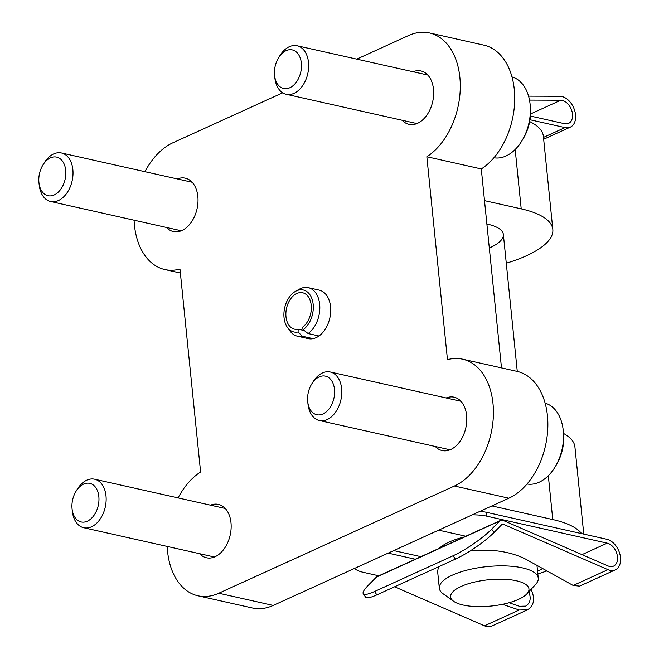 <?xml version="1.0" encoding="UTF-8"?>
<svg xmlns="http://www.w3.org/2000/svg" width="659" height="659" viewBox="0 0 659 659"><rect width="100%" height="100%" fill="white"/><g stroke="black" fill="none" stroke-linecap="round" stroke-linejoin="round"><path stroke-width="0.99" d="M356.75 59.129L408.662 35.512A66.304 44.013 102.6 0 1 429.462 32.95L483.895 45.141A66.304 44.013 102.6 0 1 514.712 100.217A66.304 44.013 102.6 0 1 481.284 168.943L501.491 367.895M429.462 32.95A66.304 44.013 102.6 0 1 460.279 88.026A66.304 44.013 102.6 0 1 426.843 156.743L447.461 359.674A66.304 44.013 102.6 0 1 462.602 359.18L517.035 371.371A66.304 44.013 102.6 0 1 547.678 430.516A66.304 44.013 102.6 0 1 508.855 498.212L273.221 605.423A66.304 44.013 102.6 0 1 252.413 607.985L197.98 595.794A66.304 44.013 102.6 0 1 167.221 546.435M178.095 497.916A66.304 44.013 102.6 0 1 200.6 471.992L179.981 269.07A66.304 44.013 102.6 0 1 164.841 269.556A66.304 44.013 102.6 0 1 134.09 220.205M144.955 171.686A66.304 44.013 102.6 0 1 173.02 142.723L282.686 92.82M481.284 168.943L426.843 156.743M462.602 359.18A66.304 44.013 102.6 0 1 493.237 418.325A66.304 44.013 102.6 0 1 454.422 486.021L218.78 593.232A66.304 44.013 102.6 0 1 197.98 595.794M446.168 397.962A27.349 18.155 102.6 0 1 454.084 397.188A27.349 18.155 102.6 0 1 466.621 415.458A27.349 18.155 102.6 0 1 442.131 450.567A27.349 18.155 102.6 0 1 435.294 446.489M210.526 505.181A27.349 18.155 102.6 0 1 218.45 504.407A27.349 18.155 102.6 0 1 230.988 522.669A27.349 18.155 102.6 0 1 206.489 557.778A27.349 18.155 102.6 0 1 199.652 553.7M413.028 71.732A27.349 18.155 102.6 0 1 420.953 70.958A27.349 18.155 102.6 0 1 433.49 89.22A27.349 18.155 102.6 0 1 408.992 124.337A27.349 18.155 102.6 0 1 402.155 120.259M177.386 178.943A27.349 18.155 102.6 0 1 185.311 178.177A27.349 18.155 102.6 0 1 197.848 196.44A27.349 18.155 102.6 0 1 173.358 231.548A27.349 18.155 102.6 0 1 166.521 227.47M304.26 330.563L298.156 329.195A18.65 12.381 -77.4 0 1 294.524 329.179A18.65 12.381 -77.4 0 1 286.525 308.28A18.65 12.381 -77.4 0 1 302.679 292.785A18.65 12.381 -77.4 0 1 311.345 307.827A18.65 12.381 -77.4 0 1 302.539 327.202L303.148 329.689L308.091 333.553A24.861 16.508 -77.4 0 0 319.829 307.728A24.861 16.508 -77.4 0 0 308.272 287.67L319.154 290.108A24.861 16.508 102.6 0 1 330.554 306.715A24.861 16.508 102.6 0 1 308.288 338.635L297.398 336.197A24.861 16.508 -77.4 0 0 302.242 336.214L313.132 338.652M484.505 200.641L521.211 208.862A99.451 33.362 -5.8 0 1 552.827 229.439A99.451 33.362 -5.8 0 1 506.277 263.213M529.671 121.569A99.451 33.362 -5.8 0 1 543.362 136.232L552.827 229.439M486.877 224.027A49.722 16.681 -5.8 0 1 487.553 224.175A49.722 16.681 -5.8 0 1 503.361 234.464A49.722 16.681 -5.8 0 1 489.316 248.006M491.902 505.923L552.769 519.556A99.451 33.362 -5.8 0 1 581.658 533.633M563.569 433.474A99.451 33.362 -5.8 0 1 574.92 446.934L583.775 534.103M546.937 570.916A99.451 33.362 -5.8 0 1 537.835 573.907M464.142 536.986A49.722 16.681 174.2 0 0 439.298 548.288M516.434 580.785A39.367 13.205 174.2 0 0 467.322 584.063A39.367 13.205 174.2 0 0 453.664 601.305A39.367 13.205 174.2 0 0 491.12 606.049A39.367 13.205 174.2 0 0 526.862 593.874A39.367 13.205 174.2 0 0 516.434 580.785M526.862 593.874L535.627 584.418A49.722 16.681 174.2 0 0 538.271 578.174A49.722 16.681 174.2 0 0 522.463 567.885A49.722 16.681 174.2 0 0 468.236 569.813A49.722 16.681 174.2 0 0 439.331 588.223A49.722 16.681 174.2 0 0 443.169 593.808L453.664 601.305M376.289 577.169L368.249 585.324A33.148 6.12 145.8 0 0 363.266 593.743A33.148 6.12 145.8 0 0 374.559 591.494L453.104 555.751A33.148 6.12 145.8 0 0 491.68 529.169L499.711 521.014L376.289 577.169A6.219 4.152 65.5 0 1 377.146 576.567L500.576 520.404A6.219 4.152 65.5 0 0 499.711 521.014M354.509 568.437A33.148 11.121 174.2 0 0 363.43 572.358L378.826 575.801M394.584 586.79L484.497 625.819A16.574 11.079 65.5 0 0 491.845 626.05L527.505 609.822C534.111 605.621 535.306 598.776 531.088 589.311M363.266 593.743L365.556 597.112A33.148 6.12 -34.2 0 0 376.849 594.863L455.394 559.12A33.148 6.12 -34.2 0 0 493.97 532.538L502.001 524.383A2.076 1.384 65.5 0 1 502.29 524.177A2.076 1.384 65.5 0 1 503.204 524.21L607.928 569.656A16.574 11.079 65.5 0 0 615.275 569.887A16.574 11.079 65.5 0 0 619.814 553.84A16.574 11.079 65.5 0 0 606.832 539.268L486.466 512.315A33.148 11.121 174.2 0 0 480.057 511.318M472.289 514.852A33.148 11.121 174.2 0 1 486.861 516.195L607.227 543.156L581.988 554.639M500.576 520.404A6.219 4.152 65.5 0 1 503.328 520.495L608.043 565.941A12.43 8.312 65.5 0 0 613.562 566.122A12.43 8.312 65.5 0 0 616.964 554.079A12.43 8.312 65.5 0 0 607.227 543.156M393.744 550.586L420.879 556.666M465.789 536.237L438.647 530.157M388.151 553.132L415.294 559.211M537.555 571.114A73.759 24.745 174.2 0 0 542.884 568.668M615.275 569.887L579.615 586.115L573.182 585.464L525.907 559.252C510.33 551.435 491.713 548.692 470.056 551.023M502.471 604.319L519.234 610.012L527.505 609.822M509.012 602.738L519.424 606.272L525.618 606.132C530.289 603.282 531.36 598.487 528.815 591.757M439.331 588.223L437.65 571.707L438.367 566.872M530.577 113.958L560.743 100.234L529.498 100.102M560.743 100.234A12.43 8.312 -114.5 0 1 571.683 110.341A12.43 8.312 -114.5 0 1 568.585 123.373A12.43 8.312 -114.5 0 1 564.623 123.711L530.437 116.058M528.567 96.156L559.845 96.288A16.574 11.079 -114.5 0 1 574.434 109.765A16.574 11.079 -114.5 0 1 570.299 127.146A16.574 11.079 -114.5 0 1 565.018 127.599L529.984 119.749M527.035 483.994A41.435 27.505 -77.4 0 0 539.153 482.223A41.435 27.505 -77.4 0 0 554.862 467.355L556.13 465.287A36.467 24.21 -77.4 0 0 563.47 432.502L563.206 430.096A41.435 27.505 -77.4 0 0 545.133 403.168M554.862 467.355A41.435 27.505 -77.4 0 0 563.206 430.096M307.728 401.776L308.008 404.239A24.861 16.508 -77.4 0 0 319.368 420.524A24.861 16.508 -77.4 0 0 327.169 419.569A24.861 16.508 -77.4 0 0 341.724 394.181A24.861 16.508 -77.4 0 0 330.233 371.997A24.861 16.508 -77.4 0 0 313.009 381.882L311.715 383.991A19.778 13.131 -77.4 0 0 307.728 401.776A19.778 13.131 -77.4 0 0 322.976 413.967A19.778 13.131 -77.4 0 0 333.248 383.917A19.778 13.131 -77.4 0 0 311.715 383.991M72.086 508.987L72.366 511.45A24.861 16.508 -77.4 0 0 83.726 527.735A24.861 16.508 -77.4 0 0 91.527 526.78A24.861 16.508 -77.4 0 0 106.091 501.392A24.861 16.508 -77.4 0 0 94.599 479.217A24.861 16.508 -77.4 0 0 77.375 489.102L76.073 491.21A19.778 13.131 -77.4 0 0 72.086 508.987A19.778 13.131 -77.4 0 0 87.334 521.187A19.778 13.131 -77.4 0 0 97.606 491.136A19.778 13.131 -77.4 0 0 76.073 491.21M493.896 157.765A41.435 27.505 -77.4 0 0 506.013 155.994A41.435 27.505 -77.4 0 0 521.722 141.117L522.991 139.057A36.467 24.21 -77.4 0 0 530.338 106.272L530.067 103.858A41.435 27.505 -77.4 0 0 511.994 76.938M521.722 141.117A41.435 27.505 -77.4 0 0 530.067 103.858M274.589 75.546L274.869 78.009A24.861 16.508 -77.4 0 0 286.228 94.295A24.861 16.508 -77.4 0 0 294.029 93.331A24.861 16.508 -77.4 0 0 308.593 67.951A24.861 16.508 -77.4 0 0 297.102 45.768A24.861 16.508 -77.4 0 0 279.877 55.653L278.576 57.761A19.778 13.131 -77.4 0 0 274.589 75.546A19.778 13.131 -77.4 0 0 289.836 87.738A19.778 13.131 -77.4 0 0 300.109 57.687A19.778 13.131 -77.4 0 0 278.576 57.761M38.955 182.757L39.227 185.22A24.861 16.508 -77.4 0 0 50.595 201.506A24.861 16.508 -77.4 0 0 58.396 200.55A24.861 16.508 -77.4 0 0 72.951 175.162A24.861 16.508 -77.4 0 0 61.46 152.987A24.861 16.508 -77.4 0 0 44.235 162.864L42.934 164.972A19.778 13.131 -77.4 0 0 38.955 182.757A19.778 13.131 -77.4 0 0 54.195 194.949A19.778 13.131 -77.4 0 0 64.475 164.907A19.778 13.131 -77.4 0 0 42.934 164.972M303.148 329.689A21.516 14.284 -77.4 0 0 312.803 301.921A21.516 14.284 -77.4 0 0 295.496 291.36A21.516 14.284 -77.4 0 0 287.423 327.416A21.516 14.284 -77.4 0 0 298.09 331.988L302.242 336.214M298.156 329.195L298.09 331.988M308.272 287.67A24.861 16.508 -77.4 0 0 299.244 289.252L295.496 291.36M287.423 327.416L289.919 330.917A24.861 16.508 -77.4 0 0 297.398 336.197M308.091 333.553L318.972 335.991M508.855 498.212L454.422 486.021M273.221 605.423L218.78 593.232M515.181 149.478L521.211 208.862M552.769 519.556L548.321 475.707M493.97 532.538L491.68 529.169M486.861 516.195L486.466 512.315M607.928 569.656L573.182 585.464M519.234 610.012L484.497 625.819M503.204 524.21L501.334 525.058M455.394 559.12L453.104 555.751M376.849 594.863L374.559 591.494M543.477 137.393L565.018 127.599M180.385 273.04L164.841 269.556M503.361 234.464L517.274 371.429M536.97 565.389L538.271 578.174M543.667 139.263L570.299 127.146M460.921 401.273L330.233 371.997M450.056 449.792L319.368 420.524M225.287 508.484L94.599 479.217M214.414 557.012L83.726 527.735M427.79 75.035L297.102 45.768M416.916 123.562L286.228 94.295M192.148 182.255L61.46 152.987M181.283 230.774L50.595 201.506"/></g></svg>
